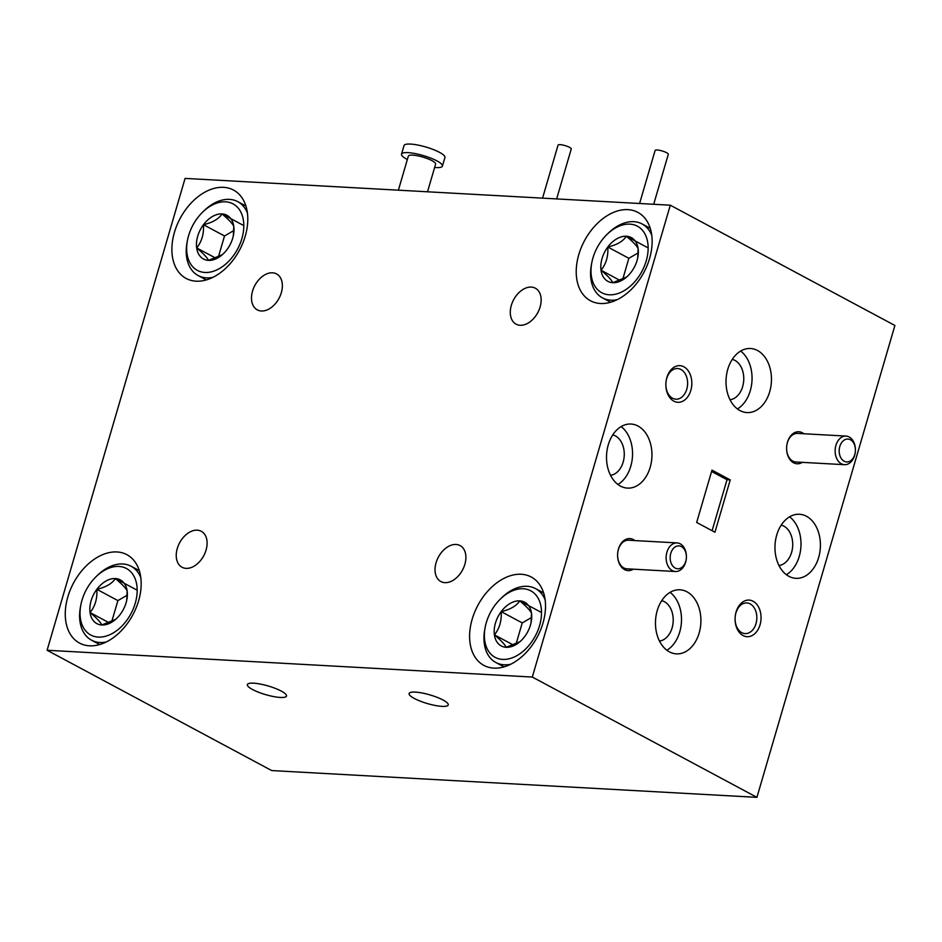 <?xml version="1.0" encoding="UTF-8"?>
<svg xmlns="http://www.w3.org/2000/svg" width="942" height="942" viewBox="0 0 942 942"><rect width="100%" height="100%" fill="white"/><g stroke="black" fill="none" stroke-linecap="round" stroke-linejoin="round"><path stroke-width="1.41" d="M646.212 260.934A37.739 25.34 -61.8 0 0 638.853 227.069A37.739 25.34 -61.8 0 0 606.907 234.523A37.739 25.34 -61.8 0 0 592.93 257.99A37.739 25.34 -61.8 0 0 591.788 262.747A37.739 25.34 -61.8 0 0 611.052 294.811A37.739 25.34 -61.8 0 0 646.212 260.934M606.907 234.523L608.238 233.216A41.931 28.154 118.2 0 1 642.114 223.96A41.931 28.154 118.2 0 1 651.758 235.276M637.086 260.428A24.81 16.65 -61.8 0 0 637.828 257.307A24.81 16.65 -61.8 0 0 638.134 248.688A24.81 16.65 -61.8 0 0 626.359 236.242A24.81 16.65 -61.8 0 0 607.802 247.016A24.81 16.65 -61.8 0 0 601.02 270.236A24.81 16.65 -61.8 0 0 612.783 282.682A24.81 16.65 -61.8 0 0 627.902 275.853A24.81 16.65 -61.8 0 0 631.34 271.908A24.81 16.65 -61.8 0 0 637.086 260.428M637.699 258.002L638.134 248.688C637.075 246.086 633.142 241.941 626.359 236.242C623.062 241.317 616.869 244.908 607.802 247.016C608.367 256.271 606.106 264.007 601.02 270.236C607.731 275.865 611.652 280.01 612.783 282.682L626.147 277.219M135.248 603.233A37.739 25.34 -61.8 0 0 127.888 569.368A37.739 25.34 -61.8 0 0 95.943 576.822A37.739 25.34 -61.8 0 0 81.966 600.289A37.739 25.34 -61.8 0 0 80.824 605.047A37.739 25.34 -61.8 0 0 100.088 637.11A37.739 25.34 -61.8 0 0 135.248 603.233M95.943 576.822L97.273 575.515A41.931 28.154 118.2 0 1 131.15 566.26A41.931 28.154 118.2 0 1 140.782 577.576M126.11 602.727A24.81 16.65 -61.8 0 0 126.864 599.607A24.81 16.65 -61.8 0 0 127.158 590.987A24.81 16.65 -61.8 0 0 115.395 578.553A24.81 16.65 -61.8 0 0 96.838 589.315A24.81 16.65 -61.8 0 0 90.043 612.536A24.81 16.65 -61.8 0 0 101.818 624.982A24.81 16.65 -61.8 0 0 116.926 618.164A24.81 16.65 -61.8 0 0 120.376 614.208A24.81 16.65 -61.8 0 0 126.11 602.727M126.723 600.301L127.158 590.987C126.098 588.397 122.177 584.24 115.395 578.553C112.086 583.616 105.904 587.207 96.838 589.315C97.403 598.582 95.142 606.318 90.043 612.536C96.767 618.164 100.688 622.309 101.818 624.982L115.171 619.53M241.87 238.62A37.739 25.34 -61.8 0 0 234.511 204.755A37.739 25.34 -61.8 0 0 202.565 212.197A37.739 25.34 -61.8 0 0 188.588 235.677A37.739 25.34 -61.8 0 0 187.446 240.422A37.739 25.34 -61.8 0 0 206.71 272.485A37.739 25.34 -61.8 0 0 241.87 238.62M202.565 212.197L203.896 210.902A41.931 28.154 118.2 0 1 237.761 201.647A41.931 28.154 118.2 0 1 247.405 212.951M232.733 238.114A24.81 16.65 -61.8 0 0 233.486 234.994A24.81 16.65 -61.8 0 0 233.781 226.374A24.81 16.65 -61.8 0 0 222.018 213.928A24.81 16.65 -61.8 0 0 203.46 224.702A24.81 16.65 -61.8 0 0 196.666 247.923A24.81 16.65 -61.8 0 0 208.441 260.369A24.81 16.65 -61.8 0 0 223.548 253.539A24.81 16.65 -61.8 0 0 226.998 249.595A24.81 16.65 -61.8 0 0 232.733 238.114M233.345 235.677L233.781 226.374C232.721 223.772 228.8 219.627 222.018 213.928C218.709 219.003 212.527 222.595 203.46 224.702C204.025 233.957 201.753 241.694 196.666 247.923C203.39 253.551 207.311 257.696 208.441 260.369L221.794 254.905M661.708 600.655A20.394 14.424 -86.8 0 1 664.357 601.667A20.394 14.424 -86.8 0 1 673 623.498A20.394 14.424 -86.8 0 1 659.482 641.055M732.264 359.361A20.394 14.424 -86.8 0 1 734.913 360.374A20.394 14.424 -86.8 0 1 743.556 382.205A20.394 14.424 -86.8 0 1 730.038 399.761M781.212 525.118A20.394 14.424 -86.8 0 1 783.862 526.131A20.394 14.424 -86.8 0 1 792.505 547.961A20.394 14.424 -86.8 0 1 778.987 565.53M803.856 433.756A16.038 11.351 93.2 0 0 802.348 432.755A16.038 11.351 93.2 0 0 787.477 442.163A16.038 11.351 93.2 0 0 793.576 462.781A16.038 11.351 93.2 0 0 802.278 462.357M846.057 436.087L797.533 433.402A14.318 10.127 93.2 0 0 786.888 444.883A14.318 10.127 93.2 0 0 792.823 461.109A14.318 10.127 93.2 0 0 795.955 462.004L844.479 464.689A14.318 10.127 -86.8 0 1 841.347 463.782A14.318 10.127 -86.8 0 1 835.413 447.556A14.318 10.127 -86.8 0 1 846.057 436.087A14.318 10.127 -86.8 0 1 849.189 436.982A14.318 10.127 -86.8 0 1 855.136 453.208A14.318 10.127 -86.8 0 1 844.479 464.689M750.173 603.904A15.355 10.857 93.2 0 0 746.818 602.939A15.355 10.857 93.2 0 0 735.396 615.256A15.355 10.857 93.2 0 0 741.766 632.647A15.355 10.857 93.2 0 0 745.122 633.601A15.355 10.857 93.2 0 0 756.532 621.296A15.355 10.857 93.2 0 0 750.173 603.904M753.082 601.231A18.334 12.964 93.2 0 0 736.091 611.97A18.334 12.964 93.2 0 0 743.05 635.544A18.334 12.964 93.2 0 0 760.053 624.805A18.334 12.964 93.2 0 0 753.082 601.231M806.47 516.263A32.087 22.69 93.2 0 0 799.452 514.261A32.087 22.69 93.2 0 0 775.596 539.978A32.087 22.69 93.2 0 0 788.901 576.327A32.087 22.69 93.2 0 0 795.919 578.329A32.087 22.69 93.2 0 0 819.776 552.613A32.087 22.69 93.2 0 0 806.47 516.263M757.521 350.506A32.087 22.69 93.2 0 0 750.503 348.505A32.087 22.69 93.2 0 0 726.647 374.221A32.087 22.69 93.2 0 0 739.953 410.559A32.087 22.69 93.2 0 0 746.971 412.572A32.087 22.69 93.2 0 0 770.827 386.856A32.087 22.69 93.2 0 0 757.521 350.506M686.953 591.8A32.087 22.69 93.2 0 0 679.947 589.798A32.087 22.69 93.2 0 0 656.091 615.515A32.087 22.69 93.2 0 0 669.397 651.852A32.087 22.69 93.2 0 0 676.415 653.866A32.087 22.69 93.2 0 0 700.271 628.149A32.087 22.69 93.2 0 0 686.953 591.8M639.594 203.496L655.102 150.484A6.877 1.519 16.3 0 1 659.482 150.308A6.877 1.519 16.3 0 1 666.547 152.686A6.877 1.519 16.3 0 1 668.29 154.347L653.701 204.273M542.557 198.138L558.053 145.127A6.877 1.519 16.3 0 1 560.231 144.656A6.877 1.519 16.3 0 1 567.531 146.434A6.877 1.519 16.3 0 1 571.252 148.989L556.651 198.915M675.143 568.038A11.457 8.101 93.2 0 0 685.776 561.326A11.457 8.101 93.2 0 0 681.419 546.596A11.457 8.101 93.2 0 0 670.798 553.307A11.457 8.101 93.2 0 0 675.143 568.038M680.183 543.805A14.318 10.127 -86.8 0 1 686.129 560.031A14.318 10.127 -86.8 0 1 675.473 571.511A14.318 10.127 -86.8 0 1 672.341 570.616A14.318 10.127 -86.8 0 1 666.406 554.391A14.318 10.127 -86.8 0 1 677.051 542.91A14.318 10.127 -86.8 0 1 680.183 543.805M677.051 542.91L628.526 540.225A14.318 10.127 93.2 0 0 617.881 551.706A14.318 10.127 93.2 0 0 623.816 567.932A14.318 10.127 93.2 0 0 626.948 568.827L675.473 571.511M612.759 434.898A20.394 14.424 -86.8 0 1 615.409 435.91A20.394 14.424 -86.8 0 1 624.051 457.741A20.394 14.424 -86.8 0 1 610.534 475.298M638.017 426.043A32.087 22.69 93.2 0 0 630.999 424.041A32.087 22.69 93.2 0 0 607.143 449.758A32.087 22.69 93.2 0 0 620.448 486.096A32.087 22.69 93.2 0 0 627.466 488.109A32.087 22.69 93.2 0 0 651.322 462.392A32.087 22.69 93.2 0 0 638.017 426.043M683.868 366.815A18.334 12.964 93.2 0 0 666.865 377.565A18.334 12.964 93.2 0 0 673.824 401.139A18.334 12.964 93.2 0 0 690.827 390.388A18.334 12.964 93.2 0 0 683.868 366.815M680.948 369.488A15.355 10.857 93.2 0 0 677.592 368.534A15.355 10.857 93.2 0 0 666.171 380.839A15.355 10.857 93.2 0 0 672.541 398.231A15.355 10.857 93.2 0 0 675.897 399.184A15.355 10.857 93.2 0 0 687.319 386.879A15.355 10.857 93.2 0 0 680.948 369.488M634.849 540.578A16.038 11.351 93.2 0 0 633.342 539.578A16.038 11.351 93.2 0 0 618.47 548.986A16.038 11.351 93.2 0 0 624.57 569.604A16.038 11.351 93.2 0 0 633.271 569.18M443.07 700.036A20.394 4.522 -163.7 0 0 422.11 692.994A20.394 4.522 -163.7 0 0 409.099 693.512A20.394 4.522 -163.7 0 0 414.28 698.446A20.394 4.522 -163.7 0 0 435.239 705.476A20.394 4.522 -163.7 0 0 448.251 704.957A20.394 4.522 -163.7 0 0 443.07 700.036M281.328 691.11A20.394 4.522 -163.7 0 0 260.369 684.069A20.394 4.522 -163.7 0 0 247.357 684.587A20.394 4.522 -163.7 0 0 252.538 689.52A20.394 4.522 -163.7 0 0 273.498 696.55A20.394 4.522 -163.7 0 0 286.509 696.032A20.394 4.522 -163.7 0 0 281.328 691.11M456.034 544.464A20.394 13.694 -61.8 0 0 437.076 559.889A20.394 13.694 -61.8 0 0 440.832 581.532A20.394 13.694 -61.8 0 0 444.871 582.651A20.394 13.694 -61.8 0 0 463.841 567.225A20.394 13.694 -61.8 0 0 460.085 545.583A20.394 13.694 -61.8 0 0 456.034 544.464M272.521 272.803A20.394 13.694 -61.8 0 0 253.551 288.228A20.394 13.694 -61.8 0 0 257.307 309.871A20.394 13.694 -61.8 0 0 261.358 310.99A20.394 13.694 -61.8 0 0 280.327 295.564A20.394 13.694 -61.8 0 0 276.571 273.922A20.394 13.694 -61.8 0 0 272.521 272.803M197.255 530.181A20.394 13.694 -61.8 0 0 178.285 545.606A20.394 13.694 -61.8 0 0 182.041 567.249A20.394 13.694 -61.8 0 0 186.092 568.367A20.394 13.694 -61.8 0 0 205.062 552.942A20.394 13.694 -61.8 0 0 201.305 531.3A20.394 13.694 -61.8 0 0 197.255 530.181M531.3 287.086A20.394 13.694 -61.8 0 0 512.33 302.512A20.394 13.694 -61.8 0 0 516.086 324.154A20.394 13.694 -61.8 0 0 520.137 325.273A20.394 13.694 -61.8 0 0 539.107 309.847A20.394 13.694 -61.8 0 0 535.35 288.205A20.394 13.694 -61.8 0 0 531.3 287.086M521.279 574.267A50.138 33.653 -61.8 0 0 474.65 612.17A50.138 33.653 -61.8 0 0 483.882 665.393A50.138 33.653 -61.8 0 0 493.832 668.125A50.138 33.653 -61.8 0 0 540.472 630.222A50.138 33.653 -61.8 0 0 531.229 576.999A50.138 33.653 -61.8 0 0 521.279 574.267M223.56 187.328A50.138 33.653 -61.8 0 0 176.931 225.232A50.138 33.653 -61.8 0 0 186.163 278.455A50.138 33.653 -61.8 0 0 196.113 281.187A50.138 33.653 -61.8 0 0 242.742 243.283A50.138 33.653 -61.8 0 0 233.51 190.06A50.138 33.653 -61.8 0 0 223.56 187.328M116.938 551.953A50.138 33.653 -61.8 0 0 70.309 589.857A50.138 33.653 -61.8 0 0 79.54 643.08A50.138 33.653 -61.8 0 0 89.49 645.812A50.138 33.653 -61.8 0 0 136.119 607.908A50.138 33.653 -61.8 0 0 126.887 554.673A50.138 33.653 -61.8 0 0 116.938 551.953M627.902 209.642A50.138 33.653 -61.8 0 0 581.273 247.546A50.138 33.653 -61.8 0 0 590.504 300.769A50.138 33.653 -61.8 0 0 600.454 303.501A50.138 33.653 -61.8 0 0 647.083 265.597A50.138 33.653 -61.8 0 0 637.852 212.374A50.138 33.653 -61.8 0 0 627.902 209.642M407.356 159.504A21.313 4.722 16.3 0 1 406.932 159.28A21.313 4.722 16.3 0 1 401.527 154.135A21.313 4.722 16.3 0 1 415.116 153.581A21.313 4.722 16.3 0 1 437.017 160.941A21.313 4.722 16.3 0 1 442.434 166.086A21.313 4.722 16.3 0 1 434.627 167.476M401.527 154.135L404.036 145.551A21.313 4.722 16.3 0 1 417.624 145.009A21.313 4.722 16.3 0 1 439.525 152.357A21.313 4.722 16.3 0 1 444.942 157.514L442.434 166.086M398.384 190.178L408.345 156.125A14.212 3.144 16.3 0 1 417.4 155.76A14.212 3.144 16.3 0 1 432.001 160.658A14.212 3.144 16.3 0 1 435.616 164.096L427.515 191.791M844.15 461.215A11.457 8.101 93.2 0 0 854.783 454.503A11.457 8.101 93.2 0 0 850.426 439.773A11.457 8.101 93.2 0 0 839.805 446.484A11.457 8.101 93.2 0 0 844.15 461.215M539.589 625.547A37.739 25.34 -61.8 0 0 532.23 591.694A37.739 25.34 -61.8 0 0 500.284 599.136A37.739 25.34 -61.8 0 0 486.308 622.615A37.739 25.34 -61.8 0 0 485.165 627.36A37.739 25.34 -61.8 0 0 504.429 659.424A37.739 25.34 -61.8 0 0 539.589 625.547M500.284 599.136L501.615 597.829A41.931 28.154 118.2 0 1 535.492 588.585A41.931 28.154 118.2 0 1 545.135 599.889M530.464 625.052A24.81 16.65 -61.8 0 0 531.206 621.92A24.81 16.65 -61.8 0 0 531.512 613.313A24.81 16.65 -61.8 0 0 519.737 600.866A24.81 16.65 -61.8 0 0 501.179 611.641A24.81 16.65 -61.8 0 0 494.397 634.849A24.81 16.65 -61.8 0 0 506.16 647.295A24.81 16.65 -61.8 0 0 521.279 640.478A24.81 16.65 -61.8 0 0 524.718 636.521A24.81 16.65 -61.8 0 0 530.464 625.052M531.076 622.615L531.512 613.313C530.452 610.71 526.519 606.566 519.737 600.866C516.44 605.942 510.246 609.533 501.179 611.641C501.745 620.896 499.484 628.632 494.397 634.849C501.109 640.478 505.03 644.634 506.16 647.295L519.525 641.843M510.646 664.275A41.931 28.154 118.2 0 1 495.892 662.52A41.931 28.154 118.2 0 1 484.824 629.197L485.165 627.36M531.559 617.505L522.233 622.909L516.11 643.881M540.802 612.135L519.737 600.866M522.233 622.909L501.179 611.641M513.449 645.058L494.397 634.849M712.093 530.723L727.012 479.725L711.587 471.471M47.1 650.263L185.079 178.403L670.292 205.191L532.312 677.051L47.1 650.263L271.708 770.568L756.921 797.344L532.312 677.051M617.928 484.482A32.087 22.69 93.2 0 0 632.482 456.258A32.087 22.69 93.2 0 0 621.119 426.585M666.877 650.239A32.087 22.69 93.2 0 0 681.431 622.014A32.087 22.69 93.2 0 0 670.068 592.341M737.433 408.946A32.087 22.69 93.2 0 0 751.987 380.721A32.087 22.69 93.2 0 0 740.636 351.06M786.382 574.702A32.087 22.69 93.2 0 0 800.936 546.478A32.087 22.69 93.2 0 0 789.573 516.817M670.292 205.191L894.9 325.485L756.921 797.344M711.975 470.129L696.668 522.457L714.943 532.242L730.238 479.914L711.975 470.129M730.238 479.914L727.012 479.725M212.927 277.337A41.931 28.154 118.2 0 1 198.173 275.582A41.931 28.154 118.2 0 1 187.093 242.259L187.446 240.422M243.071 225.209L222.018 213.928M233.828 230.566L224.514 235.983L203.46 224.702M215.73 258.132L196.666 247.923M224.514 235.983L218.379 256.954M106.305 641.961A41.931 28.154 118.2 0 1 91.551 640.195A41.931 28.154 118.2 0 1 80.47 606.883L80.824 605.047M136.449 589.822L115.395 578.553M127.205 595.191L117.891 600.596L96.838 589.315M109.107 622.744L90.043 612.536M117.891 600.596L111.757 621.567M617.269 299.65A41.931 28.154 118.2 0 1 602.515 297.896A41.931 28.154 118.2 0 1 591.446 264.572L591.788 262.747M647.413 247.522L626.359 236.242M638.181 252.892L628.856 258.296L607.802 247.016M620.072 280.445L601.02 270.236M628.856 258.296L622.733 279.268M642.114 223.96L650.239 228.317M131.15 566.26L139.275 570.616M237.761 201.647L245.897 206.004M535.492 588.585L543.628 592.942M495.892 662.52L504.029 666.877M198.173 275.582L206.298 279.939M91.551 640.195L99.675 644.552M602.515 297.896L610.64 302.252"/></g></svg>
